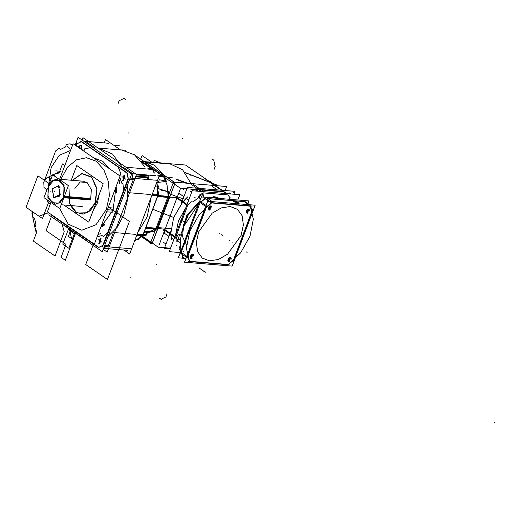 <?xml version="1.0" encoding="UTF-8"?>
<svg xmlns="http://www.w3.org/2000/svg" width="521" height="521" viewBox="0 0 521 521"><rect width="100%" height="100%" fill="white"/><g stroke="black" fill="none" stroke-linecap="round" stroke-linejoin="round"><path stroke-width="0.78" d="M108.166 207.625L113.832 208.094M49.378 213.271L48.766 214.893L102.318 251.695L131.644 174.073L78.098 137.27L75.135 145.099M127.117 173.167L128.212 178.234L127.117 173.167M128.322 179.439L103.549 245.007M102.793 245.502L98.808 247.403L102.793 245.502M98.749 247.364L53.396 216.195M76.164 145.808L76.893 143.874L81.296 141.679L76.893 143.874L81.296 141.679L76.893 143.874L81.296 141.679L76.893 143.874L81.296 141.679L76.893 143.874L76.164 145.808L76.893 143.874M81.602 141.556L126.85 172.659M100.221 237.96L99.023 243.639L99.791 243.926L101.061 238.247L99.023 243.639L101.061 238.247L100.162 237.96L99.01 243.704M124.044 174.926L122.845 180.605L123.614 180.885L124.877 175.212L122.845 180.605L124.877 175.212L123.985 174.919M81.986 149.814L81.387 145.32L81.986 149.814L81.387 145.32L81.986 149.814L81.387 145.32L78.345 147.306L80.553 145.033M100.8 227.104L113.09 210.21L116.007 186.876L113.09 210.21L100.8 227.104L113.09 210.21L107.365 209.735L113.09 210.21L100.8 227.104L113.09 210.21L116.007 186.876L113.09 210.21L116.007 186.876L113.09 210.21L100.8 227.104M110.094 169.13L102.741 161.308L93.728 157.876L102.741 161.308L110.094 169.13L102.741 161.308L93.728 157.876L102.741 161.308L110.094 169.13L102.741 161.308L93.728 157.876L102.741 161.308L110.094 169.13M101.041 238.325L100.156 237.954M98.769 243.541L99.661 243.913L100.807 238.162M136.509 174.476L107.176 252.099L103.197 249.364L107.176 252.099L103.197 249.364L107.176 252.099L136.509 174.476L82.956 137.674L82.071 140.006L82.956 137.674L82.071 140.006L82.956 137.674L136.509 174.476L107.176 252.099L136.509 174.476L82.956 137.674L136.509 174.476M133.011 178.293L132.015 173.734L133.011 178.293M131.592 172.979L122.897 167.007M128.329 192.679L133.181 179.843M108.407 245.411L113.291 232.483M103.803 247.755L106.212 246.667L103.803 247.755M95.35 148.068L86.46 141.959L84.715 141.816L86.46 141.959L84.715 141.816L86.46 141.959L95.35 148.068L86.46 141.959M124.864 175.284L123.972 174.919L122.826 180.663M122.591 180.5L123.477 180.872L124.623 175.121M81.374 145.398L80.481 145.027L78.228 147.228M78.345 147.306L78.508 146.74L78.345 147.306L81.387 145.32L78.345 147.306L78.508 146.74L82.227 149.293L78.508 146.74L82.227 149.293L78.508 146.74L78.345 147.306L81.387 145.32L80.495 145.027M81.888 149.742L81.133 145.235M129.579 179.543L133.409 179.862M128.12 178.469L126.955 173.063M129.846 172.829L131.963 173.011M130.146 178.052L156.808 180.273M128.335 177.902L102.468 246.361M104.278 246.511L130.934 248.725M133.246 179.667L129.644 179.367L133.246 179.667M104.773 245.189L108.375 245.489L104.773 245.189M114.548 232.587L135.805 234.359L114.548 232.587M150.843 194.548L129.586 192.783L150.843 194.548M151.233 196.951L147.209 216.847L137.635 232.939L147.209 216.847L151.233 196.951M127.495 185.053L127.378 200.266L123.79 214.899L117.121 227.416L108.062 236.482L117.121 227.416L123.79 214.899L127.378 200.266L127.495 185.053M129.69 253.974L159.022 176.352L129.69 253.974L123.978 250.047L129.69 253.974M104.207 142.891L105.47 139.543L120.625 149.963L105.47 139.543L104.207 142.891M147.905 175.056L148.114 175.707L147.905 175.056M135.688 176.645L147.515 177.628L147.769 176.951L147.059 179.458L147.515 177.628L135.688 176.645L147.515 177.628L147.059 179.458L147.769 176.951L147.059 179.458L147.515 177.628L135.688 176.645L147.964 177.668M121.914 150.068L134.555 154.887L144.545 166.401L134.555 154.887L121.914 150.068L98.502 148.12L112.549 154.021L122.989 168.12L112.549 154.021L98.502 148.12L121.914 150.068M148.96 177.049L135.942 175.968L148.96 177.049M148.687 175.753L136.411 174.73M147.899 177.837L135.623 176.814M136.346 174.906L148.172 175.89L136.346 174.906M148.029 177.492L135.753 176.476M83.803 141.191L108.615 143.255M80.143 140.891L127.371 173.343M131.031 173.649L155.838 175.714M130.126 173.024L131.872 173.174L130.126 173.024M126.01 167.261L145.411 168.876L126.01 167.261M101.973 148.674L98.547 148.387L101.973 148.674M84.61 141.745L86.727 141.92M81.237 141.64L76.633 143.939M75.714 145.502L76.847 142.513M53.188 215.889L53.311 216.358M103.581 248.348L127.638 250.354M99.172 247.983L51.944 215.525M86.512 240.832L71.787 230.712L86.512 240.832M98.541 247.449L102.832 245.391M104.806 245.111L108.635 245.43M106.59 211.786L112.256 212.262M59.524 208.354L68.179 224.076L81.784 230.191L96.014 224.746L106.323 209.475L109.345 195.753L108.459 181.764L103.809 169.625L96.105 161.184L86.512 157.733L76.502 159.797L67.587 167.059L60.788 179.348L67.587 167.059L76.502 159.797L86.512 157.733L96.105 161.184L103.809 169.625L108.459 181.764L109.345 195.753L106.323 209.475L96.014 224.746L81.784 230.191L68.179 224.076L59.524 208.354L68.179 224.076L81.784 230.191L96.014 224.746L106.323 209.475L96.014 224.746L81.784 230.191L68.179 224.076L59.524 208.354L68.179 224.076L81.784 230.191L96.014 224.746L106.323 209.475L109.345 195.753L108.459 181.764L103.809 169.625L96.105 161.184L86.512 157.733L76.502 159.797L67.587 167.059L60.788 179.348L67.587 167.059L76.502 159.797L86.512 157.733L96.105 161.184L103.809 169.625L108.459 181.764L109.345 195.753L106.323 209.475L109.345 195.753L108.459 181.764L103.809 169.625L96.105 161.184L86.512 157.733L76.502 159.797L67.587 167.059L60.788 179.348M50.908 202.435L47.346 211.878L94.353 244.18L120.11 176.007L73.103 143.705L59.668 179.257M97.316 203.281L93.181 210.406L97.316 203.281L99.159 194.58L97.316 203.281L96.046 202.819L97.316 203.281L99.159 194.58L97.316 203.281L93.181 210.406L97.316 203.281L96.046 202.819M95.017 178.117L86.584 172.321L95.017 178.117M75.434 213.004L77.167 214.19L75.434 213.004M95.604 203.991L96.821 204.499M94.848 203.678L96.88 189.351L91.683 177.316L81.895 173.695L72.497 180.325L81.699 173.617L91.449 176.821L96.939 188.374L95.486 202.61L96.958 188.478L91.572 176.945L81.934 173.578L72.693 179.999M70.4 205.521L76.014 212.373L83.497 214.001L90.745 209.956L95.714 201.38M96.496 201.627L97.753 202.024M69.013 188.439L69.469 203.17L76.913 213.004L87.43 212.776L95.486 202.61L90.302 210.653L83.106 214.216L75.812 212.334L70.374 205.515L75.812 212.334L83.106 214.216L90.302 210.653L95.486 202.61L90.302 210.653L83.106 214.216L75.812 212.334L70.374 205.515L75.812 212.334L83.106 214.216L90.302 210.653L95.486 202.61L96.939 188.374L91.449 176.821L81.699 173.617L72.471 180.318L81.699 173.617L91.449 176.821L96.939 188.374L95.486 202.61L96.939 188.374L91.449 176.821L81.699 173.617L72.471 180.318M63.738 204.961L88.746 222.148L103.243 183.77L76.769 165.574L71.234 180.22M90.621 199.269L91.364 189.624L87.066 182.461L80.241 181.979L74.887 188.452L80.241 181.979L87.066 182.461L91.364 189.624L90.621 199.269L64.383 197.088L65.21 194.072L64.383 197.088L90.621 199.269L91.364 189.624L87.066 182.461L80.241 181.979L74.887 188.452L80.241 181.979L87.066 182.461L91.364 189.624L90.621 199.269L64.383 197.088L63.061 199.758M64.708 195.408L63.862 197.042L63.972 185.202L57.043 179.035L64.09 185.548L63.575 197.746L90.335 199.973M48.414 185.522L47.893 197.72L54.946 204.232L48.023 198.065L48.134 186.231L51.885 180.78L57.043 179.035L51.631 180.982L47.867 186.954M60.149 179.96L61.074 180.598M55.259 204.258L60.351 202.285L64.116 196.313L90.875 198.54M54.952 204.232L60.11 202.493L63.862 197.042L63.49 198.618M48.609 186.44L47.893 195.74L52.041 202.643L58.619 203.105L63.77 196.86L64.487 187.567L60.345 180.663L53.767 180.201L48.609 186.44L53.767 180.201L60.345 180.663L64.487 187.567L63.77 196.86L58.619 203.105L52.041 202.643L47.893 195.74L48.609 186.44L47.893 195.74L52.041 202.643L58.619 203.105L63.77 196.86L64.487 187.567L60.345 180.663L53.767 180.201L48.609 186.44L53.767 180.201L60.345 180.663L64.487 187.567L63.77 196.86L58.619 203.105L52.041 202.643L47.893 195.74L48.609 186.44L53.767 180.201L60.345 180.663L64.487 187.567L63.77 196.86L58.619 203.105L52.041 202.643L47.893 195.74L48.609 186.44M59.648 179.615L61.914 181.171L59.648 179.615M52.51 203.529L59.752 208.511L68.401 185.632L52.634 174.795L49.104 184.134M50.902 202.422L43.985 197.674L47.444 188.524M59.283 196.241L53.969 197.537L60.254 194.444L58.417 185.763L52.133 188.863L53.969 197.537L52.133 188.863L58.417 185.763L60 187.638M58.085 185.483L60.045 187.729L59.348 196.156L53.565 197.446M60.026 187.684L59.316 196.202M54.086 197.804L51.95 188.804L58.606 185.841M125.007 150.536L125.613 150.582L125.007 150.536M132.933 153.793L175.212 182.734L152.073 243.971L150.367 243.333L173.506 182.103L150.367 243.333L151.259 243.411L150.367 243.333L173.506 182.103L150.367 243.333L151.259 243.411L150.367 243.333L173.506 182.103L150.367 243.333L151.259 243.411L150.367 243.333L173.506 182.103L150.367 243.333L151.259 243.411L150.367 243.333L173.506 182.103L150.367 243.333L151.259 243.411L150.367 243.333L173.506 182.103L226.681 186.525L225.163 190.549L226.681 186.525L173.506 182.103L226.681 186.525L225.163 190.549L226.681 186.525L173.506 182.103L226.681 186.525L225.163 190.549L226.681 186.525L173.506 182.103L226.681 186.525L225.163 190.549L226.681 186.525L173.506 182.103L226.681 186.525L225.163 190.549L226.681 186.525L173.506 182.103L226.681 186.525L225.163 190.549M141.341 236.593L150.53 242.91M142.8 235.687L145.613 235.199L142.8 235.687M153.545 231.396L155.46 229.859L153.545 231.396L144.382 231.5L153.545 231.396L155.46 229.859L153.545 231.396L144.382 231.5M157.127 227.885L168.407 198.032M168.739 194.717L168.543 191.787L168.739 194.717M166.297 181.236L164.799 177.498L166.297 181.236M163.946 176.469L142.793 161.933L141.614 161.836L142.793 161.933L141.614 161.836L142.793 161.933L163.946 176.469L142.793 161.933M170.588 248.165L158.202 247.136L142.018 235.974L142.917 236.052M137.192 234.111L143.399 234.626L143.073 234.958L143.399 234.626L137.192 234.111M138.664 238.735L142.298 235.72L138.664 238.735M138.339 238.976L138.97 239.413L135.304 239.106M135.33 239.048L137.772 239.25L135.33 239.048M134.451 241.36L143.21 234.763L143.483 233.87M145.952 227.332L157.381 228.283L145.952 227.332M144.122 232.184L145.554 232.9L153.819 231.48M142.962 235.245L146.18 235.245M142.988 235.179L146.01 235.212M146.114 234.938L143.19 234.841M158.11 195.525L169.247 196.45M145.613 228.237L156.775 229.162M145.854 227.605L156.886 228.524L145.854 227.605M168.778 197.062L157.739 196.143L168.778 197.062M136.762 235.258L142.611 235.811L158.26 194.411L159.003 191.057L158.104 193.441M157.765 195.681L143.06 234.6M152.406 193.858L158.417 194.359L158.11 195.154M142.637 235.746L143.073 234.958M157.909 195.688L143.203 234.613M157.974 195.141L152.099 194.652L157.974 195.141M137.062 234.463L142.93 234.951L137.062 234.463M151.898 195.193L158.104 195.707L151.898 195.193M149.058 179.628L147.762 175.043L149.058 179.628M147.821 168.654L152.321 169.025L147.821 168.654M152.379 169.032L152.679 169.481L152.379 169.032M158.117 194.333L156.867 182.05L158.117 194.333M154.242 173.063L152.842 169.826L154.242 173.063M147.606 176.938L147.3 177.759M141.321 161.36L152.321 169.025M152.314 168.895L154.112 172.979M156.788 182.246L157.876 195.779M157.583 196.567L169.006 197.518L157.583 196.567M158.547 176.02L164.558 176.521L158.547 176.02M157.83 182.591L159.413 179.771L166.577 181.262M158.071 188.283L158.56 188.569L158.071 188.283M157.765 187.925L159.361 188.941L157.765 187.925M168.811 191.813L161.647 190.321L159.126 188.823M168.179 191.591L161.412 190.165L168.622 191.787M141.347 161.556L142.487 161.647M158.905 176.652L165.164 177.173M159.003 176.398L164.499 176.853L159.003 176.398M125.242 150.589L124.46 150.048L120.514 149.885M141.51 161.764L153.024 169.677L154.327 173.122M141.699 162.024L151.832 168.986M149.071 169.514L153.044 169.729M148.524 169.136L152.536 169.468L148.524 169.136M125.346 150.367L125.515 150.654M141.536 161.784L143.334 161.933L141.536 161.784M157.583 186.375L158.716 187.15L155.05 186.844M157.524 186.993L155.076 186.785L157.524 186.993M157.388 184.975L158.775 186.44L157.583 186.342M146.876 179.445L147.397 177.446M157.472 185.522L158.605 186.355L157.394 185.014M197.609 251.65L196.339 242.454L198.651 231.93L212.119 213.239L221.23 207.925L230.126 206.537L237.465 209.279L242.128 215.74L243.398 224.929L241.086 235.459L227.612 254.15L218.501 259.465L209.605 260.852L202.265 258.11L197.609 251.65L196.339 242.454L198.651 231.93L212.119 213.239L221.23 207.925L230.126 206.537L237.465 209.279L242.128 215.74L243.398 224.929L241.086 235.459L227.612 254.15L218.501 259.465L209.605 260.852L202.265 258.11L197.609 251.65L196.339 242.454L198.651 231.93L212.119 213.239L221.23 207.925L230.126 206.537L237.465 209.279L242.128 215.74L243.398 224.929L241.086 235.459L227.612 254.15L218.501 259.465L209.605 260.852L202.265 258.11L197.609 251.65L196.339 242.454L198.651 231.93L212.119 213.239L221.23 207.925L230.126 206.537L237.465 209.279L242.128 215.74L243.398 224.929L241.086 235.459L227.612 254.15L218.501 259.465L209.605 260.852L202.265 258.11L197.609 251.65L196.339 242.454L198.651 231.93L212.119 213.239L221.23 207.925L230.126 206.537L237.465 209.279L242.128 215.74L243.398 224.929L241.086 235.459L227.612 254.15L218.501 259.465L209.605 260.852L202.265 258.11L197.609 251.65M207.586 201.269L255.153 205.228L232.145 266.12L184.577 262.161L207.586 201.269M211.37 202.91L206.596 206.752L211.37 202.91M187.671 256.475L206.303 207.156L187.671 256.475L206.303 207.156L187.671 256.475L206.303 207.156L211.754 202.799M187.664 256.853L189.364 261.301L187.664 256.853M189.533 261.366L228.211 264.583M228.276 264.538L233.349 260.441L228.276 264.538L233.349 260.441L228.276 264.538L233.349 260.441L252.105 210.81M252.125 210.751L250.979 207.423M250.275 206.029L211.721 202.819M247.13 213.128L246.518 212.881L247.13 213.128L249.09 209.142L247.13 213.128L249.09 209.142L247.13 213.128L246.518 212.881L247.13 213.128L249.142 209.168M228.849 261.509L228.237 261.255L228.849 261.509L230.81 257.517L228.849 261.509L230.81 257.517L228.849 261.509L228.237 261.255L228.849 261.509L230.862 257.55M191.051 258.364L190.445 258.116L191.051 258.364L193.017 254.378L191.051 258.364L193.017 254.378L191.051 258.364L190.445 258.116L191.051 258.364L193.07 254.404M209.331 209.983L208.726 209.735L209.331 209.983L211.298 205.997L209.331 209.983L211.298 205.997L209.331 209.983L208.726 209.735L209.331 209.983L211.35 206.029M206.909 205.932L187.332 257.739M189.585 261.464L187.697 256.475M188.654 261.242L229.129 264.609M233.525 260.292L228.094 264.668M232.939 261.535L252.516 209.729M250.262 206.003L252.151 210.992M251.187 206.225L210.718 202.858M204.453 198.24L209.038 201.393M251.233 205.945L210.764 202.578M205.352 198.39L209.82 201.458L205.352 198.39M244.271 201.627L248.732 204.694L244.271 201.627L248.732 204.694L244.271 201.627L234.971 200.852M234.105 200.78L207.931 198.605M238.735 203.21L234.294 201.94L233.649 201.262M183.477 258.103L185.567 259.543L183.477 258.103M180.839 251.07L180.338 239.51L183.438 226.856L198.735 203.704L183.438 226.856L180.338 239.51L180.839 251.07M206.362 197.524L212.392 201.673L206.362 197.524M189.781 262.434L186.407 248.276L189.748 231.194L199.126 214.613L212.672 201.861L199.126 214.613L189.748 231.194L186.407 248.276L189.781 262.434M205.235 198.306L205.515 198.501M205.176 198.735L201.054 202.024M200.259 202.734L199.986 202.545M181.158 252.359L181.438 252.548M181.914 254.131L183.262 257.381M200.357 201.549L206.01 205.437M180.78 253.356L200.5 201.529M180.904 253.44L186.433 257.244M206.661 205.88L187.085 257.687M205.632 206.433L200.103 202.63L205.632 206.433M181.282 252.444L186.811 256.247L181.282 252.444L186.811 256.247L181.282 252.444L183.105 257.27L181.751 254.027L183.105 257.27L185.743 259.08L183.105 257.27L185.743 259.08L183.105 257.27L181.751 254.027M183.145 257.459L181.699 253.988M247.84 203.607L248.862 200.904L201.295 196.945L178.286 257.836L183.75 258.292M200.898 201.92L205.02 198.631L200.891 201.92M245.137 201.647L207.846 198.547M204.662 198.28L204.31 198.455M233.082 261.516L252.659 209.709M243.659 200.631L249.689 204.773L243.659 200.631M249.963 204.961L253.336 219.12L249.995 236.208L240.617 252.783L227.071 265.541L240.617 252.783L249.995 236.208L253.336 219.12L249.963 204.961M244.427 201.738L244.154 201.549M182.35 257.328L182.246 256.84M182.207 257.12L185.6 259.451M188.511 261.457L228.986 264.824M247.267 213.258L246.186 211.324L247.514 209.383L248.875 208.993M248.654 208.98L249.78 210.705M248.23 212.959L247.045 213.239M228.986 261.633L227.905 259.699L229.233 257.765L230.595 257.374M230.373 257.354L231.5 259.087M229.95 261.34L228.765 261.614M191.194 258.488L190.113 256.553L191.441 254.619L192.803 254.228M192.581 254.209L193.701 255.941M192.158 258.195L190.973 258.475M209.475 210.113L208.393 208.179L209.722 206.238L211.083 205.854M210.862 205.834L211.982 207.56M210.438 209.813L209.253 210.093M234.157 201.77L238.794 203.19L238.195 202.109M233.682 201.347L234.294 201.94L238.683 203.236M238.416 202.265L237.98 201.979M235.043 200.865L233.629 201.236L234.378 201.927M238.025 202.278L234.053 201.236L234.691 201.998M234.509 201.874L238.481 202.91L237.837 202.148M247.325 213.226L246.707 213.043L248.888 209.084M248.686 209.071L249.305 209.253L247.123 213.206M229.045 261.607L228.426 261.418L230.608 257.465M230.406 257.452L231.024 257.635L228.843 261.588M191.253 258.462L190.627 258.279L192.816 254.32M192.614 254.307L193.232 254.489L191.051 258.442M209.533 210.08L208.908 209.898L211.096 205.945M210.894 205.925L211.513 206.108L209.331 210.067M234.47 201.894L233.721 201.008L238.344 202.22M238.13 202.07L238.879 202.956L234.255 201.744M152.998 243.554L152.256 243.496M176.065 197.667L181.998 201.751L176.065 197.667L169.768 197.146L176.065 197.667L176.521 196.45L176.065 197.667L169.768 197.146L176.065 197.667L176.521 196.45L176.065 197.667L181.998 201.751L176.065 197.667L176.521 196.45M164.174 229.129L170.113 233.213L164.174 229.129L157.876 228.608L164.174 229.129L157.876 228.608L164.174 229.129L163.705 230.373L164.174 229.129L170.113 233.213L164.174 229.129L163.705 230.373M179.589 193.773L178.039 195.023M191.956 184.851L191.168 184.786L191.956 184.851L196.814 188.192L191.956 184.851L191.168 184.786L191.956 184.851L196.814 188.192L191.956 184.851L191.168 184.786M164.095 231.936L164.649 233.401L164.095 231.936L164.649 233.401L164.095 231.936L164.649 233.401L168.928 236.345L164.649 233.401M144.493 161.621L185.463 165.033L222.239 190.302M152.327 168.921L180.455 188.25L224.597 191.923M177.453 179.869L186.485 183.177M221.392 190.237L210.035 182.428L185.235 172.685L210.035 182.428L185.235 172.685L210.035 182.428L221.392 190.237M147.997 162.37L145.248 162.142L147.997 162.37M171.787 177.459L166.954 177.055L171.787 177.459L166.954 177.055L171.787 177.459L172.503 177.948M142.083 155.558L152.184 162.506L142.083 155.558L140.761 159.055L142.083 155.558L152.184 162.506L142.083 155.558L140.761 159.055L142.083 155.558L152.184 162.506L142.083 155.558L140.761 159.055L142.083 155.558L152.184 162.506L142.083 155.558L140.761 159.055L142.083 155.558L152.184 162.506L142.083 155.558L140.761 159.055L142.083 155.558M180.598 188.263L159.328 244.551L180.598 188.263M136.02 156.013L175.03 182.825L152.021 243.717M141.478 236.469L150.595 242.734M145.984 235.251L147.117 232.255M187.417 187.41L234.984 191.37L233.909 194.216L234.991 191.363L187.417 187.41L181.054 204.258L187.417 187.41M170.764 231.474L164.408 248.302L170.347 248.797L164.408 248.302L170.764 231.474M179.38 193.63L183.893 196.736M188.765 200.057L186.101 198.254M179.641 193.734L183.92 196.671L179.641 193.734M176.17 196.951L182.239 201.119M163.809 229.67L169.872 233.838M187.104 204.46L182.897 201.568L182.65 202.226M170.777 233.642L170.53 234.294L174.737 237.179M164.389 233.304L168.902 236.404M171.109 237.921L173.773 239.725M221.744 190.263L205.508 179.1L221.744 190.263M223.112 191.415L226.609 193.604L223.118 191.415M199.178 188.387L193.076 184.193L199.178 188.387M199.797 188.81L198.54 189.383L199.797 188.81M198.293 189.501L195.486 191.018L198.299 189.507M187.938 196.645L186.231 198.267L187.938 196.645M186.205 198.293L183.086 201.686L186.303 198.41M182.676 202.181L173.636 217.674L170.771 233.682L173.636 217.674L182.676 202.181L173.636 217.674L170.771 233.682L173.636 217.674L182.676 202.181M170.81 234.483L171.246 237.941L170.816 234.489M171.259 237.993L171.656 239.732L171.259 237.993M168.387 198.625L167.065 185.046L162.252 173.395L154.62 165.313L145.235 161.927L154.62 165.313L162.252 173.395L167.065 185.046L168.387 198.625L167.065 185.046L162.252 173.395L154.62 165.313L145.235 161.927L170.204 164.004L182.584 169.794L190.999 183.555L182.584 169.794L170.204 164.004L182.584 169.794L190.999 183.555M168.29 191.767L168.511 195.329M168.42 195.564L168.198 191.754M164.447 177.251L166.043 181.217M165.952 181.204L164.317 177.16M157.472 227.514L142.826 235.616L157.472 227.514L142.826 235.616L145.229 235.186M158.267 227.586L170.96 228.641M145.339 235.186L142.813 235.642M155.603 229.487L153.2 231.37L155.655 229.351M216.228 185.652L216.391 184.825L185.118 172.536M161.575 163.288L154.164 160.377L153.702 162.389M216.143 185.645L216 184.773L215.818 185.619M209.26 181.386L210.712 181.503L212.607 183.34M212.255 183.203L210.491 181.49L212.464 183.281M183.092 198.853L170.823 194.359M187.658 183.275L176.417 179.159M170.992 247.084L169.032 246.921M192.015 191.454L190.054 191.292M220.396 198.534L213.245 196.691L213.402 197.439L214.255 198.026M218.527 198.377L214.691 197.492L210.692 197.726M215.935 197.648L216.795 198.234M199.061 202.851L188.635 214.085L182.995 228.068M186.922 245.691L182.637 236.788L183.6 224.72L189.585 212.334L199.172 202.552L188.25 214.346L182.663 229.038L188.25 214.346L199.172 202.552L188.25 214.346L182.663 229.038L188.25 214.346L199.172 202.552M182.799 228.647L188.407 214.242L199.126 202.676M210.36 197.7L215.974 197.648L215.837 196.905L207.768 197.485M181.634 232.516L186.87 215.251L199.621 201.36M220.116 198.508L214.509 196.847L220.116 198.508L214.509 196.847L208.029 197.505L214.509 196.847L214.639 197.459L214.509 196.847L208.029 197.505L214.509 196.847L214.639 197.459L218.683 198.39L214.639 197.459L218.683 198.39L214.639 197.459L214.509 196.847L208.029 197.505M199.576 201.477L187.006 215.153L181.731 232.164L187.006 215.153L199.576 201.477L187.006 215.153L181.731 232.164L187.006 215.153L199.576 201.477L187.006 215.153L181.731 232.164M210.158 197.68L214.639 197.459L210.158 197.68M180.279 252.561L169.273 251.643L192.282 190.751L239.849 194.711L237.856 199.986M230.113 197.498L229.435 199.289L230.041 197.693L229.435 199.289L230.041 197.693L227.885 194.926L203.366 192.881L227.885 194.919L203.366 192.881L227.885 194.919L230.041 197.693L227.885 194.926M203.359 192.887L199.309 195.134L203.359 192.887L199.309 195.134L203.359 192.887L199.309 195.134L198.338 197.706L193.096 201.933L191.083 201.77L187.619 205.587L175.766 236.964L176.222 241.106L178.234 241.275L180.123 242.565M180.149 245.821L179.081 248.66L180.82 250.979M201.132 194.242L199.282 196.931L200.305 199.55L202.871 193.682L203.926 197.166L202.871 193.682L201.23 194.177M178.006 235.049L176.157 237.732L177.505 240.415L180.448 238.598L177.505 240.415L179.745 234.483L180.989 235.329L179.745 234.483L178.104 234.978M213.428 197.439L218.664 198.39M182.904 201.575L173.643 217.68L170.777 233.668L173.643 217.68L182.663 202.207L173.643 217.68L170.777 233.668L173.643 217.68L182.663 202.207L182.943 202.395M186.244 198.267L187.931 196.658L186.244 198.267L187.931 196.658L186.244 198.267L186.525 198.462M201.184 191.494L198.065 189.344L199.804 188.817L198.553 189.383L199.804 188.817L204.043 191.728L199.804 188.817L204.043 191.728L199.804 188.817L198.553 189.383L198.833 189.579M175.584 234.945L178.462 220.989L185.984 207.423L178.462 220.989L175.584 234.945L178.462 220.989L185.984 207.423L178.462 220.989L175.584 234.945M186.492 198.494L183.366 201.894M198.475 189.755L196.033 191.064M170.536 234.294L171.057 233.857M171.096 234.678L171.363 238.019L173.793 239.686L171.363 238.019M186.29 198.377L183.177 201.764L186.29 198.377M170.784 233.955L170.634 234.352M170.868 233.727L174.978 236.554L170.868 233.727M186.863 205.092L182.76 202.265L186.863 205.092M175.662 237.224L175.512 237.628M199.309 195.134L198.338 197.706L199.309 195.134L198.338 197.706L193.096 201.933L191.083 201.77L187.619 205.587L175.766 236.964L176.222 241.106L178.234 241.275M179.009 248.856L179.953 246.361M171.344 238.006L170.914 234.554L171.214 237.732M222.981 191.461L201.015 189.644L223.209 191.494M223.489 191.461L226.746 193.617M223.131 191.428L200.917 189.585M198.651 189.449L201.679 191.533L198.651 189.449M226.257 193.578L223.235 191.5L226.257 193.578M198.091 189.722L195.675 191.031L198.091 189.722M199.374 194.971L199.23 195.342M188.784 200.012L186.336 198.332L188.784 200.012M200.272 199.647L199.276 196.977L201.171 194.216L203.099 193.662M202.799 193.636L204.056 197.172M177.681 240.533L176.15 237.778L178.045 235.023L179.973 234.463M179.68 234.437L181.021 235.166M180.416 238.859L177.381 240.513M101.061 238.247L99.023 243.639L101.061 238.247M124.877 175.212L122.845 180.605L124.877 175.212M53.969 197.537L60.254 194.444L58.417 185.763L52.133 188.863L53.969 197.537L60.254 194.444L58.417 185.763L52.133 188.863L53.969 197.537L52.133 188.863L58.417 185.763L60.254 194.444L53.969 197.537M54.49 191.513L54.816 191.539L54.49 191.513M121.999 176.626L125.717 179.185L121.999 176.626M98.182 239.667L101.901 242.226L98.182 239.667M123.464 190.79L123.021 184.121L121.823 183.294L119.7 177.088L121.823 183.294L119.7 177.088L121.823 183.294L123.021 184.121L121.823 183.294L123.021 184.121L123.464 190.79M119.954 175.903L120.8 173.61L118.274 167.091L120.8 173.61L118.274 167.091L120.8 173.61L119.954 175.903M90.14 147.756L84.747 148.837L83.868 151.103L84.747 148.837L84.089 150.576L84.747 148.837L90.14 147.756M97.108 236.886L102.077 235.557L103.275 236.378L107.541 232.946L103.275 236.378L107.541 232.946L103.275 236.378L102.077 235.557L103.275 236.378L102.077 235.557L97.108 236.886M55.74 170.881L60.872 171.305L55.74 170.881M76.151 231.676L65.333 260.305L61.042 257.354L65.959 244.349L46.076 230.686L51.976 215.062L46.076 230.686L51.976 215.062L46.076 230.686L51.976 215.062L46.076 230.686L51.976 215.062L46.076 230.686L65.959 244.349L46.076 230.686L65.959 244.349L46.076 230.686L65.959 244.349L46.076 230.686L65.959 244.349L61.042 257.354L65.959 244.349L61.042 257.354L65.959 244.349L61.042 257.354L65.959 244.349L61.042 257.354L65.333 260.305L61.042 257.354L65.333 260.305L61.042 257.354L65.333 260.305L61.042 257.354L65.333 260.305L76.151 231.676L65.333 260.305L76.151 231.676L65.333 260.305L76.151 231.676L65.333 260.305L76.151 231.676L75.161 234.287L68.87 229.963L69.86 227.351L68.87 229.963L69.86 227.351L68.87 229.963L69.86 227.351L68.87 229.963L69.86 227.351L68.87 229.963L75.161 234.287L68.87 229.963L75.161 234.287L68.87 229.963L75.161 234.287L68.87 229.963L75.161 234.287L76.151 231.676L71.384 244.297L76.151 231.676M113.09 210.21L107.365 209.735M64.383 197.088L65.21 194.072L64.383 197.088M50.055 191.142L50.381 191.168L50.055 191.142M143.242 234.789L146.062 235.088M166.349 181.393L158.215 182.441M158 182.519L157.055 183.021M159.589 189.058L168.537 191.728M147.515 177.628L147.059 179.458L147.515 177.628M83.868 151.103L84.747 148.837L83.868 151.103M118.274 167.091L120.8 173.61L120.143 175.349L120.8 173.61L118.274 167.091M119.7 177.088L121.823 183.294L123.021 184.121L121.823 183.294L119.7 177.088M107.541 232.946L103.275 236.378L102.077 235.557L103.275 236.378L107.541 232.946M102.539 259.015L102.637 259.445M71.123 237.42L73.161 238.82M116.222 187.378L116.463 192.711L116.222 187.378M104.571 224.173L101.23 227.045L104.571 224.173L101.23 227.045L104.571 224.173L103.998 225.684L101.23 227.045L103.998 225.684L104.571 224.173M183.027 251.663L183.34 251.506M165.821 297.198L166.935 294.254M156.469 264.74L156.782 264.59M161.126 299.275L165.932 296.911M129.911 277.823L130.224 277.667M159.296 298.019L161.328 299.412M182.5 138.658L182.409 138.221M213.916 160.247L211.884 158.846M190.256 175.323L190.165 174.893M215.114 166.74L213.714 160.11M198.019 211.988L197.928 211.559M214.111 169.397L215.225 166.453M119.218 100.468L118.104 103.419M128.57 132.927L128.257 133.083M123.913 98.397L119.107 100.761M155.128 119.843L154.815 119.999M125.743 99.654L123.711 98.254M119.237 145.691L113.747 145.235M162.728 175.577L157.238 175.121M70.368 229.741L69.814 231.22M69.925 230.927L71.325 237.556M238.865 202.988L234.294 201.94L238.865 202.988L234.294 201.94L233.708 201.034M231.975 242.018L232.255 242.213L231.975 242.018M219.725 233.597L220.012 233.792L219.725 233.597M118.944 179.087L119.791 183.516L118.944 179.087M101.015 233.206L97.863 234.893L101.015 233.206M246.355 251.897L246.641 252.099L246.355 251.897M205.092 272.223L205.443 272.047L205.092 272.223M68.837 248.256L62.774 244.089L69.26 226.935L62.774 244.089L69.26 226.935L62.774 244.089L69.26 226.935L62.774 244.089L69.26 226.935L62.774 244.089L68.837 248.256L62.774 244.089L68.837 248.256L62.774 244.089L68.837 248.256L62.774 244.089L68.837 248.256L75.324 231.103L68.837 248.256M219.869 233.695L220.149 233.89L219.869 233.695M198.996 267.924L205.3 272.262L198.996 267.924M199.035 267.644L199.139 268.133L199.035 267.644M220.214 233.936L219.927 233.74L220.214 233.936M248.113 209.071L246.107 211.995M247.905 211.077L248.191 211.272L247.905 211.077M229.833 257.452L227.827 260.37M229.624 259.458L229.911 259.653L229.624 259.458M192.041 254.307L190.035 257.224M191.826 256.312L192.112 256.508L191.826 256.312M210.321 205.932L208.315 208.849M210.106 207.931L210.393 208.126L210.106 207.931M238.201 202.259L233.714 201.367M236.254 202.102L236.41 201.686L236.254 202.102M64.767 225.626L65.301 224.212L64.767 225.626L65.301 224.212L64.767 225.626L86.473 240.546L64.767 225.626M87.007 239.132L86.473 240.546L87.007 239.132M37.935 175.831L49.293 183.633L37.935 175.831L49.293 183.633L37.935 175.831L44.402 180.273L44.975 178.762L47.743 177.4L44.402 180.273L44.975 178.762L47.743 177.4L44.402 180.273L44.975 178.762L52.536 175.036L44.975 178.762L44.402 180.273L37.935 175.831L26.05 207.293L37.935 175.831M49.039 201.145L42.455 218.566L26.05 207.293L42.455 218.566L49.039 201.145M35.754 231.226L31.944 213.245L32.517 211.734L26.05 207.293L32.517 211.734L32.751 217.068L31.944 213.245L32.517 211.734L32.751 217.068L31.944 213.245L32.517 211.734L31.944 213.245L34.94 227.41L36.796 231.943L35.754 231.226L34.94 227.41L36.796 231.943L35.754 231.226M61.335 221.49L64.233 231.695L55.037 256.026L33.331 241.112L36.796 231.943L33.331 241.112L55.037 256.026L64.233 231.695L61.335 221.49M55.233 173.714L58 172.347L59.042 173.063L55.233 173.714L58 172.347L59.042 173.063L55.233 173.714L54.373 175.987L55.233 173.714L52.797 174.913L55.233 173.714M50.993 179.126L47.743 177.4L50.993 179.126M34.94 227.403L32.751 217.068L34.588 218.332L35.942 224.746L34.94 227.403L32.751 217.068L34.588 218.332L35.942 224.746L34.94 227.403M52.797 174.913L58 172.347L59.042 173.063L62.507 163.9L64.858 165.522L62.507 163.9L59.042 173.063L58 172.347L52.797 174.913M48.59 212.731L39.01 216.202L26.05 207.293L39.01 216.202L48.59 212.731M50.335 203.958L48.01 202.356L46.818 199.621L48.01 202.356L50.335 203.958M46.89 189.983L43.998 187.501L43.771 182.33L55.63 150.953L58.866 148.166L60.638 149.384L65.464 147.007L66.441 144.434L70.133 143.809L72.458 145.411L70.133 143.809L66.441 144.434L65.464 147.007L60.638 149.384L58.866 148.166L55.63 150.953L43.771 182.33L43.998 187.501L46.89 189.983M51.13 167.625L48.596 185.118L51.13 167.625L59.277 155.304L70.563 150.432L59.277 155.304L51.13 167.625M67.248 146.59L69.827 148.361L67.248 146.59M116.098 187.501L116.333 192.672L116.098 187.501M104.474 224.05L101.237 226.843L104.474 224.05M183.359 189.553L183.646 189.748M165.079 237.928L165.365 238.123M163.307 242.193L166.017 244.056M108.401 206.987L129.377 221.405L107.443 279.458L85.737 264.544L93.617 243.678L85.737 264.544L107.443 279.458L129.377 221.405L108.401 206.987M185.476 222.102L181.953 220.722L185.476 222.102M181.614 220.585L179.022 219.569L181.614 220.585M173.721 217.485L152.783 209.26L173.721 217.485M165.255 214.515L165.854 214.737L165.255 214.515M222.61 235.583L222.324 235.388L222.61 235.583M215.629 198.136L214.691 197.492M198.338 197.706L193.096 201.933L198.338 197.706L193.096 201.933L191.083 201.77L187.619 205.587L175.766 236.964L176.222 241.106M180.058 246.088L179.081 248.66M203.926 197.166L202.871 193.682L200.305 199.55L202.871 193.682L203.926 197.166L202.871 193.682L200.305 199.55M180.989 235.329L179.745 234.483L177.505 240.415L180.448 238.598L177.505 240.415L179.745 234.483L180.989 235.329L179.745 234.483L177.505 240.415L180.448 238.598M494.663 422.551L494.95 422.746L494.663 422.551M246.791 252.197L247.078 252.392L246.791 252.197M221.236 234.639L221.523 234.834L221.236 234.639M229.592 240.376L229.878 240.578L229.592 240.376M214.828 197.505L214.672 196.756M193.096 201.933L191.083 201.77L187.619 205.587L175.766 236.964M214.509 196.847L214.639 197.459M212.334 186.472L217.153 189.781L212.334 186.472M165.737 247.664L165.893 247.247M76.04 231.598L73.025 239.575L68.388 236.391L71.403 228.413L68.388 236.391L71.403 228.413L68.388 236.391L71.403 228.413L68.388 236.391L71.403 228.413L68.388 236.391L73.025 239.575L68.388 236.391L73.025 239.575L68.388 236.391L73.025 239.575L68.388 236.391L73.025 239.575L76.04 231.598M176.072 241.093L178.319 241.282M176.411 245.717L176.697 245.912M176.521 245.795L176.808 245.99M222.571 191.285L222.89 191.194M229.435 199.289L230.041 197.693M229.403 192.881L230.992 193.968M233.877 192.184L233.721 192.601M199.38 194.939L198.293 197.817M194.691 197.335L194.978 197.531M193.18 201.94L190.933 201.757M194.802 197.413L195.088 197.609M191.611 189.735L193.2 190.829M191.083 201.77L187.619 205.587M59.049 179.204L84.33 181.308M61.172 204.753L82.233 206.505M145.235 161.927L170.204 164.004L145.235 161.927"/></g></svg>
